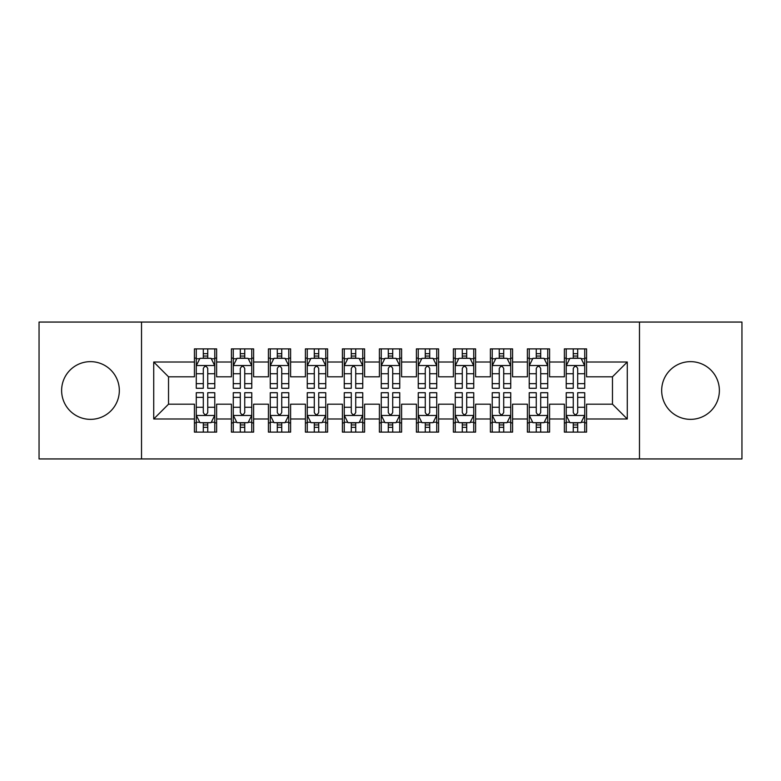 <?xml version="1.0" encoding="UTF-8"?>
<svg xmlns="http://www.w3.org/2000/svg" width="781" height="781" viewBox="0 0 781 781"><rect width="100%" height="100%" fill="white"/><g stroke="black" fill="none" stroke-linecap="round" stroke-linejoin="round"><path stroke-width="1.17" d="M690.531 361.642A28.858 28.858 0 0 0 661.673 390.5A28.858 28.858 0 0 0 690.531 419.358A28.858 28.858 0 0 0 719.379 390.5A28.858 28.858 0 0 0 690.531 361.642M90.469 361.642A28.858 28.858 0 0 0 61.621 390.5A28.858 28.858 0 0 0 90.469 419.358A28.858 28.858 0 0 0 119.327 390.5A28.858 28.858 0 0 0 90.469 361.642M639.473 458.945L741.95 458.945L741.95 322.055L639.473 322.055L639.473 458.945L141.527 458.945L141.527 322.055L39.05 322.055L39.05 458.945L141.527 458.945M639.473 322.055L141.527 322.055M153.73 418.987L153.73 362.013L194.43 362.013L194.43 376.813L168.53 376.813L168.53 404.187L153.73 418.987L194.43 418.987L194.43 432.118L216.62 432.118L216.62 418.987L231.42 418.987L231.42 432.118L253.62 432.118L253.62 418.987L268.42 418.987L268.42 432.118L290.61 432.118L290.61 418.987L305.41 418.987L305.41 432.118L327.61 432.118L327.61 418.987L342.41 418.987L342.41 432.118L364.6 432.118L364.6 418.987L379.4 418.987L379.4 432.118L401.6 432.118L401.6 418.987L416.4 418.987L416.4 432.118L438.59 432.118L438.59 418.987L453.39 418.987L453.39 432.118L475.59 432.118L475.59 418.987L490.39 418.987L490.39 432.118L512.58 432.118L512.58 418.987L527.38 418.987L527.38 432.118L549.58 432.118L549.58 418.987L564.38 418.987L564.38 432.118L586.57 432.118L586.57 404.187L612.47 404.187L612.47 376.813L586.57 376.813L586.57 362.013L627.27 362.013L627.27 418.987L586.57 418.987M586.57 362.013L586.57 348.882L564.38 348.882L564.38 362.013L549.58 362.013L549.58 348.882L527.38 348.882L527.38 362.013L512.58 362.013L512.58 348.882L490.39 348.882L490.39 362.013L475.59 362.013L475.59 348.882L453.39 348.882L453.39 362.013L438.59 362.013L438.59 348.882L416.4 348.882L416.4 362.013L401.6 362.013L401.6 348.882L379.4 348.882L379.4 362.013L364.6 362.013L364.6 348.882L342.41 348.882L342.41 362.013L327.61 362.013L327.61 348.882L305.41 348.882L305.41 362.013L290.61 362.013L290.61 348.882L268.42 348.882L268.42 362.013L253.62 362.013L253.62 348.882L231.42 348.882L231.42 362.013L216.62 362.013L216.62 348.882L194.43 348.882L194.43 362.013M549.58 418.987L549.58 404.187L564.38 404.187L564.38 418.987M627.27 362.013L612.47 376.813M512.58 418.987L512.58 404.187L527.38 404.187L527.38 418.987M564.38 362.013L564.38 376.813L549.58 376.813L549.58 362.013M475.59 418.987L475.59 404.187L490.39 404.187L490.39 418.987M527.38 362.013L527.38 376.813L512.58 376.813L512.58 362.013M438.59 418.987L438.59 404.187L453.39 404.187L453.39 418.987M490.39 362.013L490.39 376.813L475.59 376.813L475.59 362.013M401.6 418.987L401.6 404.187L416.4 404.187L416.4 418.987M453.39 362.013L453.39 376.813L438.59 376.813L438.59 362.013M364.6 418.987L364.6 404.187L379.4 404.187L379.4 418.987M416.4 362.013L416.4 376.813L401.6 376.813L401.6 362.013M327.61 418.987L327.61 404.187L342.41 404.187L342.41 418.987M379.4 362.013L379.4 376.813L364.6 376.813L364.6 362.013M290.61 418.987L290.61 404.187L305.41 404.187L305.41 418.987M342.41 362.013L342.41 376.813L327.61 376.813L327.61 362.013M253.62 418.987L253.62 404.187L268.42 404.187L268.42 418.987M305.41 362.013L305.41 376.813L290.61 376.813L290.61 362.013M216.62 418.987L216.62 404.187L231.42 404.187L231.42 418.987M268.42 362.013L268.42 376.813L253.62 376.813L253.62 362.013M168.53 404.187L194.43 404.187L194.43 418.987M231.42 362.013L231.42 376.813L216.62 376.813L216.62 362.013M564.38 358.128L566.225 358.128M584.725 358.128L586.57 358.128M527.38 358.128L529.235 358.128M547.725 358.128L549.58 358.128M490.39 358.128L492.235 358.128M510.735 358.128L512.58 358.128M453.39 358.128L455.245 358.128M473.735 358.128L475.59 358.128M416.4 358.128L418.245 358.128M436.745 358.128L438.59 358.128M379.4 358.128L381.255 358.128M399.745 358.128L401.6 358.128M342.41 358.128L344.255 358.128M362.755 358.128L364.6 358.128M305.41 358.128L307.265 358.128M325.755 358.128L327.61 358.128M268.42 358.128L270.265 358.128M288.765 358.128L290.61 358.128M231.42 358.128L233.275 358.128M251.765 358.128L253.62 358.128M194.43 358.128L196.275 358.128M214.775 358.128L216.62 358.128M194.43 422.872L196.275 422.872M214.775 422.872L216.62 422.872M231.42 422.872L233.275 422.872M251.765 422.872L253.62 422.872M268.42 422.872L270.265 422.872M288.765 422.872L290.61 422.872M305.41 422.872L307.265 422.872M325.755 422.872L327.61 422.872M342.41 422.872L344.255 422.872M362.755 422.872L364.6 422.872M379.4 422.872L381.255 422.872M399.745 422.872L401.6 422.872M416.4 422.872L418.245 422.872M436.745 422.872L438.59 422.872M453.39 422.872L455.245 422.872M473.735 422.872L475.59 422.872M490.39 422.872L492.235 422.872M510.735 422.872L512.58 422.872M527.38 422.872L529.235 422.872M547.725 422.872L549.58 422.872M564.38 422.872L566.225 422.872M584.725 422.872L586.57 422.872M153.73 362.013L168.53 376.813M612.47 404.187L627.27 418.987M207.746 353.686L203.304 353.686M214.775 383.647L207.746 383.647L207.746 388.284L214.775 388.284L214.775 365.713L211.075 358.313L199.975 358.313L196.275 365.713L196.275 388.284L203.304 388.284L203.304 383.647L196.275 383.647M196.275 365.713L196.275 348.882M214.775 365.713L214.775 348.882M203.304 358.313L203.304 348.882M207.746 348.882L207.746 358.313M207.746 383.647L207.746 368.486C206.272 365.635 204.788 365.635 203.304 368.486L203.304 383.647M207.746 358.128L203.304 358.128M203.304 427.314L207.746 427.314M196.275 397.353L203.304 397.353L203.304 392.716L196.275 392.716L196.275 415.287L199.975 422.687L211.075 422.687L214.775 415.287L214.775 392.716L207.746 392.716L207.746 397.353L214.775 397.353M214.775 415.287L214.775 432.118M196.275 415.287L196.275 432.118M207.746 422.687L207.746 432.118M203.304 432.118L203.304 422.687M203.304 397.353L203.304 412.514C204.788 415.365 206.262 415.365 207.746 412.514L207.746 397.353M203.304 422.872L207.746 422.872M244.736 353.686L240.304 353.686M251.765 383.647L244.736 383.647L244.736 388.284L251.765 388.284L251.765 365.713L248.075 358.313L236.975 358.313L233.275 365.713L233.275 388.284L240.304 388.284L240.304 383.647L233.275 383.647M233.275 365.713L233.275 348.882M251.765 365.713L251.765 348.882M240.304 358.313L240.304 348.882M244.736 348.882L244.736 358.313M244.736 383.647L244.736 368.486C243.262 365.635 241.788 365.635 240.304 368.486L240.304 383.647M244.736 358.128L240.304 358.128M281.736 353.686L277.294 353.686M288.765 383.647L281.736 383.647L281.736 388.284L288.765 388.284L288.765 365.713L285.065 358.313L273.965 358.313L270.265 365.713L270.265 388.284L277.294 388.284L277.294 383.647L270.265 383.647M270.265 365.713L270.265 348.882M288.765 365.713L288.765 348.882M277.294 358.313L277.294 348.882M281.736 348.882L281.736 358.313M281.736 383.647L281.736 368.486C280.262 365.635 278.778 365.635 277.294 368.486L277.294 383.647M281.736 358.128L277.294 358.128M240.304 427.314L244.736 427.314M233.275 397.353L240.304 397.353L240.304 392.716L233.275 392.716L233.275 415.287L236.975 422.687L248.075 422.687L251.765 415.287L251.765 392.716L244.736 392.716L244.736 397.353L251.765 397.353M251.765 415.287L251.765 432.118M233.275 415.287L233.275 432.118M244.736 422.687L244.736 432.118M240.304 432.118L240.304 422.687M240.304 397.353L240.304 412.514C241.778 415.365 243.262 415.365 244.736 412.514L244.736 397.353M240.304 422.872L244.736 422.872M277.294 427.314L281.736 427.314M270.265 397.353L277.294 397.353L277.294 392.716L270.265 392.716L270.265 415.287L273.965 422.687L285.065 422.687L288.765 415.287L288.765 392.716L281.736 392.716L281.736 397.353L288.765 397.353M288.765 415.287L288.765 432.118M270.265 415.287L270.265 432.118M281.736 422.687L281.736 432.118M277.294 432.118L277.294 422.687M277.294 397.353L277.294 412.514C278.778 415.365 280.252 415.365 281.736 412.514L281.736 397.353M277.294 422.872L281.736 422.872M318.726 353.686L314.294 353.686M325.755 383.647L318.726 383.647L318.726 388.284L325.755 388.284L325.755 365.713L322.055 358.313L310.965 358.313L307.265 365.713L307.265 388.284L314.294 388.284L314.294 383.647L307.265 383.647M307.265 365.713L307.265 348.882M325.755 365.713L325.755 348.882M314.294 358.313L314.294 348.882M318.726 348.882L318.726 358.313M318.726 383.647L318.726 368.486C317.252 365.635 315.768 365.635 314.294 368.486L314.294 383.647M318.726 358.128L314.294 358.128M355.726 353.686L351.284 353.686M362.755 383.647L355.726 383.647L355.726 388.284L362.755 388.284L362.755 365.713L359.055 358.313L347.955 358.313L344.255 365.713L344.255 388.284L351.284 388.284L351.284 383.647L344.255 383.647M344.255 365.713L344.255 348.882M362.755 365.713L362.755 348.882M351.284 358.313L351.284 348.882M355.726 348.882L355.726 358.313M355.726 383.647L355.726 368.486C354.252 365.635 352.768 365.635 351.284 368.486L351.284 383.647M355.726 358.128L351.284 358.128M314.294 427.314L318.726 427.314M307.265 397.353L314.294 397.353L314.294 392.716L307.265 392.716L307.265 415.287L310.965 422.687L322.055 422.687L325.755 415.287L325.755 392.716L318.726 392.716L318.726 397.353L325.755 397.353M325.755 415.287L325.755 432.118M307.265 415.287L307.265 432.118M318.726 422.687L318.726 432.118M314.294 432.118L314.294 422.687M314.294 397.353L314.294 412.514C315.768 415.365 317.252 415.365 318.726 412.514L318.726 397.353M314.294 422.872L318.726 422.872M351.284 427.314L355.726 427.314M344.255 397.353L351.284 397.353L351.284 392.716L344.255 392.716L344.255 415.287L347.955 422.687L359.055 422.687L362.755 415.287L362.755 392.716L355.726 392.716L355.726 397.353L362.755 397.353M362.755 415.287L362.755 432.118M344.255 415.287L344.255 432.118M355.726 422.687L355.726 432.118M351.284 432.118L351.284 422.687M351.284 397.353L351.284 412.514C352.768 415.365 354.242 415.365 355.726 412.514L355.726 397.353M351.284 422.872L355.726 422.872M392.716 353.686L388.284 353.686M399.745 383.647L392.716 383.647L392.716 388.284L399.745 388.284L399.745 365.713L396.045 358.313L384.955 358.313L381.255 365.713L381.255 388.284L388.284 388.284L388.284 383.647L381.255 383.647M381.255 365.713L381.255 348.882M399.745 365.713L399.745 348.882M388.284 358.313L388.284 348.882M392.716 348.882L392.716 358.313M392.716 383.647L392.716 368.486C391.242 365.635 389.758 365.635 388.284 368.486L388.284 383.647M392.716 358.128L388.284 358.128M388.284 427.314L392.716 427.314M381.255 397.353L388.284 397.353L388.284 392.716L381.255 392.716L381.255 415.287L384.955 422.687L396.045 422.687L399.745 415.287L399.745 392.716L392.716 392.716L392.716 397.353L399.745 397.353M399.745 415.287L399.745 432.118M381.255 415.287L381.255 432.118M392.716 422.687L392.716 432.118M388.284 432.118L388.284 422.687M388.284 397.353L388.284 412.514C389.758 415.365 391.242 415.365 392.716 412.514L392.716 397.353M388.284 422.872L392.716 422.872M429.716 353.686L425.274 353.686M436.745 383.647L429.716 383.647L429.716 388.284L436.745 388.284L436.745 365.713L433.045 358.313L421.945 358.313L418.245 365.713L418.245 388.284L425.274 388.284L425.274 383.647L418.245 383.647M418.245 365.713L418.245 348.882M436.745 365.713L436.745 348.882M425.274 358.313L425.274 348.882M429.716 348.882L429.716 358.313M429.716 383.647L429.716 368.486C428.232 365.635 426.758 365.635 425.274 368.486L425.274 383.647M429.716 358.128L425.274 358.128M425.274 427.314L429.716 427.314M418.245 397.353L425.274 397.353L425.274 392.716L418.245 392.716L418.245 415.287L421.945 422.687L433.045 422.687L436.745 415.287L436.745 392.716L429.716 392.716L429.716 397.353L436.745 397.353M436.745 415.287L436.745 432.118M418.245 415.287L418.245 432.118M429.716 422.687L429.716 432.118M425.274 432.118L425.274 422.687M425.274 397.353L425.274 412.514C426.748 415.365 428.232 415.365 429.716 412.514L429.716 397.353M425.274 422.872L429.716 422.872M466.706 353.686L462.274 353.686M473.735 383.647L466.706 383.647L466.706 388.284L473.735 388.284L473.735 365.713L470.035 358.313L458.945 358.313L455.245 365.713L455.245 388.284L462.274 388.284L462.274 383.647L455.245 383.647M455.245 365.713L455.245 348.882M473.735 365.713L473.735 348.882M462.274 358.313L462.274 348.882M466.706 348.882L466.706 358.313M466.706 383.647L466.706 368.486C465.232 365.635 463.748 365.635 462.274 368.486L462.274 383.647M466.706 358.128L462.274 358.128M462.274 427.314L466.706 427.314M455.245 397.353L462.274 397.353L462.274 392.716L455.245 392.716L455.245 415.287L458.945 422.687L470.035 422.687L473.735 415.287L473.735 392.716L466.706 392.716L466.706 397.353L473.735 397.353M473.735 415.287L473.735 432.118M455.245 415.287L455.245 432.118M466.706 422.687L466.706 432.118M462.274 432.118L462.274 422.687M462.274 397.353L462.274 412.514C463.748 415.365 465.232 415.365 466.706 412.514L466.706 397.353M462.274 422.872L466.706 422.872M503.706 353.686L499.264 353.686M510.735 383.647L503.706 383.647L503.706 388.284L510.735 388.284L510.735 365.713L507.035 358.313L495.935 358.313L492.235 365.713L492.235 388.284L499.264 388.284L499.264 383.647L492.235 383.647M492.235 365.713L492.235 348.882M510.735 365.713L510.735 348.882M499.264 358.313L499.264 348.882M503.706 348.882L503.706 358.313M503.706 383.647L503.706 368.486C502.222 365.635 500.748 365.635 499.264 368.486L499.264 383.647M503.706 358.128L499.264 358.128M499.264 427.314L503.706 427.314M492.235 397.353L499.264 397.353L499.264 392.716L492.235 392.716L492.235 415.287L495.935 422.687L507.035 422.687L510.735 415.287L510.735 392.716L503.706 392.716L503.706 397.353L510.735 397.353M510.735 415.287L510.735 432.118M492.235 415.287L492.235 432.118M503.706 422.687L503.706 432.118M499.264 432.118L499.264 422.687M499.264 397.353L499.264 412.514C500.738 415.365 502.222 415.365 503.706 412.514L503.706 397.353M499.264 422.872L503.706 422.872M540.696 353.686L536.264 353.686M547.725 383.647L540.696 383.647L540.696 388.284L547.725 388.284L547.725 365.713L544.025 358.313L532.925 358.313L529.235 365.713L529.235 388.284L536.264 388.284L536.264 383.647L529.235 383.647M529.235 365.713L529.235 348.882M547.725 365.713L547.725 348.882M536.264 358.313L536.264 348.882M540.696 348.882L540.696 358.313M540.696 383.647L540.696 368.486C539.222 365.635 537.738 365.635 536.264 368.486L536.264 383.647M540.696 358.128L536.264 358.128M536.264 427.314L540.696 427.314M529.235 397.353L536.264 397.353L536.264 392.716L529.235 392.716L529.235 415.287L532.925 422.687L544.025 422.687L547.725 415.287L547.725 392.716L540.696 392.716L540.696 397.353L547.725 397.353M547.725 415.287L547.725 432.118M529.235 415.287L529.235 432.118M540.696 422.687L540.696 432.118M536.264 432.118L536.264 422.687M536.264 397.353L536.264 412.514C537.738 415.365 539.212 415.365 540.696 412.514L540.696 397.353M536.264 422.872L540.696 422.872M577.696 353.686L573.254 353.686M584.725 383.647L577.696 383.647L577.696 388.284L584.725 388.284L584.725 365.713L581.025 358.313L569.925 358.313L566.225 365.713L566.225 388.284L573.254 388.284L573.254 383.647L566.225 383.647M566.225 365.713L566.225 348.882M584.725 365.713L584.725 348.882M573.254 358.313L573.254 348.882M577.696 348.882L577.696 358.313M577.696 383.647L577.696 368.486C576.212 365.635 574.738 365.635 573.254 368.486L573.254 383.647M577.696 358.128L573.254 358.128M573.254 427.314L577.696 427.314M566.225 397.353L573.254 397.353L573.254 392.716L566.225 392.716L566.225 415.287L569.925 422.687L581.025 422.687L584.725 415.287L584.725 392.716L577.696 392.716L577.696 397.353L584.725 397.353M584.725 415.287L584.725 432.118M566.225 415.287L566.225 432.118M577.696 422.687L577.696 432.118M573.254 432.118L573.254 422.687M573.254 397.353L573.254 412.514C574.728 415.365 576.212 415.365 577.696 412.514L577.696 397.353M573.254 422.872L577.696 422.872M214.687 365.528L196.373 365.528M196.275 358.762L199.751 358.762M211.3 358.762L214.775 358.762M203.304 373.728L196.275 373.728M214.775 373.728L207.746 373.728M207.746 356.048L203.304 356.048M196.373 415.472L214.687 415.472M214.775 422.238L211.3 422.238M199.751 422.238L196.275 422.238M207.746 407.272L214.775 407.272M196.275 407.272L203.304 407.272M203.304 424.952L207.746 424.952M251.677 365.528L233.363 365.528M233.275 358.762L236.75 358.762M248.29 358.762L251.765 358.762M240.304 373.728L233.275 373.728M251.765 373.728L244.736 373.728M244.736 356.048L240.304 356.048M288.667 365.528L270.363 365.528M270.265 358.762L273.74 358.762M285.29 358.762L288.765 358.762M277.294 373.728L270.265 373.728M288.765 373.728L281.736 373.728M281.736 356.048L277.294 356.048M233.363 415.472L251.677 415.472M251.765 422.238L248.29 422.238M236.75 422.238L233.275 422.238M244.736 407.272L251.765 407.272M233.275 407.272L240.304 407.272M240.304 424.952L244.736 424.952M270.363 415.472L288.667 415.472M288.765 422.238L285.29 422.238M273.74 422.238L270.265 422.238M281.736 407.272L288.765 407.272M270.265 407.272L277.294 407.272M277.294 424.952L281.736 424.952M325.667 365.528L307.353 365.528M307.265 358.762L310.74 358.762M322.28 358.762L325.755 358.762M314.294 373.728L307.265 373.728M325.755 373.728L318.726 373.728M318.726 356.048L314.294 356.048M362.657 365.528L344.353 365.528M344.255 358.762L347.73 358.762M359.28 358.762L362.755 358.762M351.284 373.728L344.255 373.728M362.755 373.728L355.726 373.728M355.726 356.048L351.284 356.048M307.353 415.472L325.667 415.472M325.755 422.238L322.28 422.238M310.74 422.238L307.265 422.238M318.726 407.272L325.755 407.272M307.265 407.272L314.294 407.272M314.294 424.952L318.726 424.952M344.353 415.472L362.657 415.472M362.755 422.238L359.28 422.238M347.73 422.238L344.255 422.238M355.726 407.272L362.755 407.272M344.255 407.272L351.284 407.272M351.284 424.952L355.726 424.952M399.657 365.528L381.343 365.528M381.255 358.762L384.73 358.762M396.27 358.762L399.745 358.762M388.284 373.728L381.255 373.728M399.745 373.728L392.716 373.728M392.716 356.048L388.284 356.048M381.343 415.472L399.657 415.472M399.745 422.238L396.27 422.238M384.73 422.238L381.255 422.238M392.716 407.272L399.745 407.272M381.255 407.272L388.284 407.272M388.284 424.952L392.716 424.952M436.647 365.528L418.343 365.528M418.245 358.762L421.72 358.762M433.27 358.762L436.745 358.762M425.274 373.728L418.245 373.728M436.745 373.728L429.716 373.728M429.716 356.048L425.274 356.048M418.343 415.472L436.647 415.472M436.745 422.238L433.27 422.238M421.72 422.238L418.245 422.238M429.716 407.272L436.745 407.272M418.245 407.272L425.274 407.272M425.274 424.952L429.716 424.952M473.647 365.528L455.333 365.528M455.245 358.762L458.72 358.762M470.26 358.762L473.735 358.762M462.274 373.728L455.245 373.728M473.735 373.728L466.706 373.728M466.706 356.048L462.274 356.048M455.333 415.472L473.647 415.472M473.735 422.238L470.26 422.238M458.72 422.238L455.245 422.238M466.706 407.272L473.735 407.272M455.245 407.272L462.274 407.272M462.274 424.952L466.706 424.952M510.637 365.528L492.333 365.528M492.235 358.762L495.71 358.762M507.26 358.762L510.735 358.762M499.264 373.728L492.235 373.728M510.735 373.728L503.706 373.728M503.706 356.048L499.264 356.048M492.333 415.472L510.637 415.472M510.735 422.238L507.26 422.238M495.71 422.238L492.235 422.238M503.706 407.272L510.735 407.272M492.235 407.272L499.264 407.272M499.264 424.952L503.706 424.952M547.637 365.528L529.323 365.528M529.235 358.762L532.71 358.762M544.25 358.762L547.725 358.762M536.264 373.728L529.235 373.728M547.725 373.728L540.696 373.728M540.696 356.048L536.264 356.048M529.323 415.472L547.637 415.472M547.725 422.238L544.25 422.238M532.71 422.238L529.235 422.238M540.696 407.272L547.725 407.272M529.235 407.272L536.264 407.272M536.264 424.952L540.696 424.952M584.627 365.528L566.313 365.528M566.225 358.762L569.7 358.762M581.249 358.762L584.725 358.762M573.254 373.728L566.225 373.728M584.725 373.728L577.696 373.728M577.696 356.048L573.254 356.048M566.313 415.472L584.627 415.472M584.725 422.238L581.249 422.238M569.7 422.238L566.225 422.238M577.696 407.272L584.725 407.272M566.225 407.272L573.254 407.272M573.254 424.952L577.696 424.952"/></g></svg>
